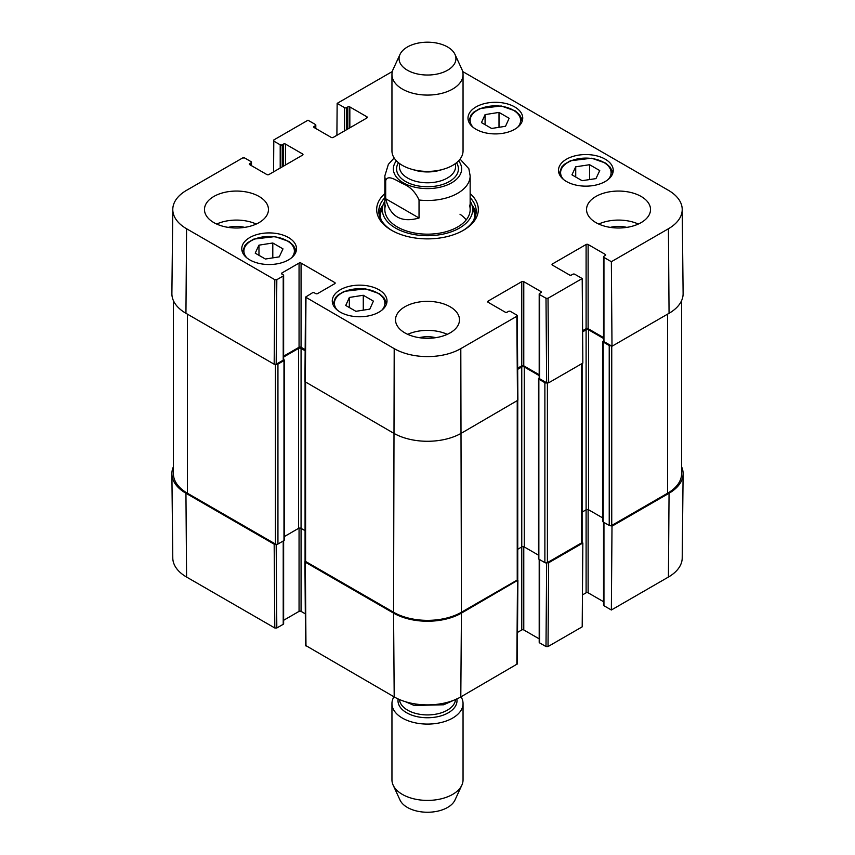 <?xml version="1.0" encoding="UTF-8"?>
<svg xmlns="http://www.w3.org/2000/svg" width="855" height="855" viewBox="0 0 855 855"><rect width="100%" height="100%" fill="white"/><g stroke="black" fill="none" stroke-linecap="round" stroke-linejoin="round"><path stroke-width="1.28" d="M681.606 300.597L681.606 473.659A47.987 27.702 180 0 1 667.552 493.25L611.742 525.462A1.774 1.026 180 0 1 609.23 525.462L603.202 521.988A1.069 0.62 180 0 1 602.893 521.55L602.893 341.594A1.069 0.62 180 0 1 603.202 341.156L603.534 340.963M611.143 345.741A1.774 1.026 180 0 1 609.23 345.516L603.202 342.032A1.069 0.62 180 0 1 602.893 341.594M603.534 338.452L588.625 329.838A1.774 1.026 0 0 0 586.103 329.838L582.608 331.858M602.893 518.034L588.625 509.794A1.774 1.026 0 0 0 586.103 509.794L582.105 512.102M582.105 363.503L582.105 542.155A1.774 1.026 180 0 1 581.582 542.882L547.403 562.622A1.774 1.026 180 0 1 544.881 562.622L538.853 559.138A1.069 0.62 180 0 1 538.543 558.7L538.543 378.744A1.069 0.62 180 0 1 538.853 378.316L539.195 378.113M546.805 382.89A1.774 1.026 180 0 1 544.881 382.666L538.853 379.182A1.069 0.62 180 0 1 538.543 378.744M539.195 375.602L524.275 366.987A1.774 1.026 0 0 0 521.764 366.987L517.67 369.349M538.543 555.184L524.275 546.944A1.774 1.026 0 0 0 521.764 546.944L517.756 549.252M517.756 400.589L517.756 579.305A1.774 1.026 180 0 1 517.232 580.032L461.433 612.244A47.987 27.702 180 0 1 393.567 612.244L305.588 561.457A1.774 1.026 180 0 1 305.075 560.73L305.075 382.014M305.16 350.774L301.067 348.413A1.774 1.026 0 0 0 298.555 348.413L283.636 357.027M305.075 530.677L301.067 528.369A1.774 1.026 0 0 0 298.555 528.369L284.288 536.609M283.636 359.538L283.978 359.731A1.069 0.62 180 0 1 283.978 360.607L277.939 364.091A1.774 1.026 180 0 1 276.015 364.316M284.288 360.169L284.288 540.125A1.069 0.62 180 0 1 283.978 540.563L277.939 544.037A1.774 1.026 180 0 1 275.428 544.037L187.448 493.25A47.987 27.702 180 0 1 173.394 473.659L173.394 300.597M419.036 218.004C401.273 223.091 390.158 216.678 385.691 198.745L385.691 180.747C387.572 173.971 396.752 180.662 402.363 183.504C409.791 186.347 415.348 191.851 419.036 200.006L419.036 218.004L385.691 198.745M419.036 200.006A42.654 24.624 180 0 0 470.154 175.863L468.85 168.724L460.065 159.105M447.614 46.993A28.439 16.416 180 0 1 454.978 54.378A28.439 16.416 180 0 1 427.5 75.026A28.439 16.416 180 0 1 400.022 54.378A28.439 16.416 180 0 1 420.115 42.75A28.439 16.416 180 0 1 447.614 46.993M454.978 54.378L461.85 69.276A35.547 20.52 180 0 1 463.047 74.556A35.547 20.52 180 0 1 427.5 95.076A35.547 20.52 180 0 1 391.953 74.556A35.547 20.52 180 0 1 393.15 69.276L400.022 54.378M463.047 74.556L463.047 150.865A35.547 20.52 180 0 1 427.5 171.395A35.547 20.52 180 0 1 391.953 150.865L391.953 74.556M418.597 704.392L414.141 705.45L405.548 701.752M393.952 696.782A35.547 20.52 -0 0 0 391.953 703.569L391.953 779.878A35.547 20.52 -0 0 0 393.15 785.168L400.022 800.056A28.439 16.416 -0 0 0 427.5 812.25A28.439 16.416 -0 0 0 454.978 800.056L461.85 785.168A35.547 20.52 -0 0 0 463.047 779.878L463.047 703.569A35.547 20.52 -0 0 0 461.048 696.782M393.15 785.168A35.547 20.52 -0 0 0 427.5 800.408A35.547 20.52 -0 0 0 461.85 785.168M391.953 703.569A35.547 20.52 -0 0 0 427.5 724.089A35.547 20.52 -0 0 0 463.047 703.569M363.279 295.264L373.411 301.12L369.798 309.136L355.883 311.316L345.741 305.459L349.353 297.454L363.279 295.264L363.279 310.151M575.725 166.8L589.597 164.716L599.74 170.573L595.956 178.61L582.084 180.694L571.942 174.837L575.725 166.8L575.725 177.028M566.502 181.527A27.371 15.807 180 0 1 558.486 170.348A27.371 15.807 180 0 1 585.857 154.552A27.371 15.807 180 0 1 613.227 170.348A27.371 15.807 180 0 1 596.33 184.947A27.371 15.807 180 0 1 566.502 181.527M273.568 171.855L273.803 139.953L307.982 120.213L315.399 124.488A1.421 0.823 180 0 1 315.805 125.076A1.421 0.823 180 0 1 315.399 125.653L315.399 128.271M273.803 141.118L280.205 144.805L280.205 168.029M282.214 166.864L282.214 144.805A1.421 0.823 180 0 1 280.205 144.805M282.214 144.805L283.475 144.089L283.475 166.148M285.485 164.983L285.485 144.089A1.421 0.823 -0 0 0 283.475 144.089M285.485 144.089L302.574 153.953L302.574 155.118A1.421 0.823 -0 0 0 302.991 154.531A1.421 0.823 -0 0 0 302.574 153.953M302.574 155.118L268.898 174.559A1.421 0.823 -0 0 1 266.878 174.559L249.788 164.694L249.788 163.529A1.421 0.823 -0 0 0 249.371 164.107A1.421 0.823 -0 0 0 249.788 164.694M249.788 163.529L251.049 162.803L251.049 165.421M276.817 279.692L283.219 276.005L283.219 360.169L276.186 364.23L276.817 279.692L274.808 279.692L186.582 228.755A47.089 27.189 180 0 1 172.785 209.368A47.089 27.189 180 0 1 186.582 190.312L242.628 157.951L244.648 157.951L251.049 161.648A1.421 0.823 180 0 1 251.466 162.226A1.421 0.823 180 0 1 251.049 162.803M281.958 274.113L281.958 272.948A1.421 0.823 -0 0 0 281.552 273.536A1.421 0.823 -0 0 0 281.958 274.113L283.219 274.84A1.421 0.823 180 0 1 283.636 275.417A1.421 0.823 180 0 1 283.219 276.005M281.958 272.948L299.058 263.084L299.058 347.258A1.421 0.823 180 0 1 301.067 347.258L301.067 263.084A1.421 0.823 -0 0 0 299.058 263.084M301.067 263.084L334.743 282.535L334.743 283.689A1.421 0.823 -0 0 0 335.16 283.112A1.421 0.823 -0 0 0 334.743 282.535M334.743 283.689L317.654 293.564A1.421 0.823 -0 0 1 315.645 293.564L314.384 292.838A1.421 0.823 180 0 0 312.374 292.838L305.556 297.102L304.925 381.64L393.567 433.164A47.987 27.702 -0 0 0 461.433 433.164L517.906 400.226M488.077 302.264L488.077 301.11A1.421 0.823 -0 0 0 487.66 301.687A1.421 0.823 -0 0 0 488.077 302.264L505.166 312.139A1.421 0.823 -0 0 0 507.186 312.139L508.436 311.412A1.421 0.823 180 0 1 510.446 311.412L516.848 315.11L516.848 316.265L460.802 348.626A47.089 27.189 180 0 1 394.198 348.626L305.556 297.102M488.077 301.11L521.764 281.658L521.764 365.833A1.421 0.823 180 0 1 523.773 365.833L523.773 281.658A1.421 0.823 -0 0 0 521.764 281.658M523.773 281.658L540.862 291.523L540.862 292.688A1.421 0.823 -0 0 0 541.279 292.111A1.421 0.823 -0 0 0 540.862 291.523M540.862 292.688L539.601 293.415A1.421 0.823 180 0 0 539.195 293.992A1.421 0.823 180 0 0 539.601 294.58L546.003 298.267L546.644 382.805L548.654 382.805L582.843 363.076L582.202 278.538L548.023 298.267L546.003 298.267M582.202 278.538L574.795 274.263A1.421 0.823 180 0 0 572.786 274.263L571.525 274.979A1.421 0.823 -0 0 1 569.516 274.979L552.426 265.114L552.426 263.949A1.421 0.823 -0 0 0 552.009 264.537A1.421 0.823 -0 0 0 552.426 265.114M552.426 263.949L586.103 244.509L586.103 328.683A1.421 0.823 180 0 1 588.122 328.683L588.122 244.509A1.421 0.823 -0 0 0 586.103 244.509M588.122 244.509L605.212 254.373L605.212 255.538A1.421 0.823 -0 0 0 605.629 254.961A1.421 0.823 -0 0 0 605.212 254.373M605.212 255.538L603.951 256.265A1.421 0.823 180 0 0 603.534 256.842A1.421 0.823 180 0 0 603.951 257.419L611.357 261.705L611.998 346.243L669.059 313.293A47.987 27.702 -0 0 0 683.113 293.532L682.215 209.368A47.089 27.189 180 0 1 668.418 228.755L611.357 261.705M462.651 71.51L668.418 190.312A47.089 27.189 180 0 1 682.215 209.368M336.902 135.293L337.148 103.38L392.349 71.51M337.148 103.38L344.554 107.655L344.554 130.879M346.564 129.714L346.564 107.655A1.421 0.823 180 0 1 344.554 107.655M346.564 107.655L347.814 106.928L347.814 128.987M349.834 127.833L349.834 106.928A1.421 0.823 -0 0 0 347.814 106.928M349.834 106.928L366.923 116.804L366.923 117.958A1.421 0.823 -0 0 0 367.34 117.381A1.421 0.823 -0 0 0 366.923 116.804M366.923 117.958L333.236 137.409A1.421 0.823 -0 0 1 331.227 137.409L314.138 127.545L314.138 126.38A1.421 0.823 -0 0 0 313.721 126.957A1.421 0.823 -0 0 0 314.138 127.545M314.138 126.38L315.399 125.653M249.788 259.888A27.371 15.807 180 0 1 241.773 248.72A27.371 15.807 180 0 1 269.143 232.913A27.371 15.807 180 0 1 296.514 248.72A27.371 15.807 180 0 1 279.617 263.319A27.371 15.807 180 0 1 249.788 259.888M476.011 129.287A27.371 15.807 180 0 1 467.995 118.108A27.371 15.807 180 0 1 495.366 102.301A27.371 15.807 180 0 1 522.736 118.108A27.371 15.807 180 0 1 505.839 132.707A27.371 15.807 180 0 1 476.011 129.287M213.846 222.599A31.988 18.468 180 0 1 204.473 209.539A31.988 18.468 180 0 1 236.472 191.06A31.988 18.468 180 0 1 268.459 209.539A31.988 18.468 180 0 1 248.709 226.596A31.988 18.468 180 0 1 213.846 222.599M404.875 332.884A31.988 18.468 180 0 1 395.512 319.823A31.988 18.468 180 0 1 427.5 301.355A31.988 18.468 180 0 1 459.488 319.823A31.988 18.468 180 0 1 439.748 336.891A31.988 18.468 180 0 1 404.875 332.884M595.914 222.599A31.988 18.468 180 0 1 586.541 209.539A31.988 18.468 180 0 1 618.528 191.06A31.988 18.468 180 0 1 650.527 209.539A31.988 18.468 180 0 1 630.776 226.596A31.988 18.468 180 0 1 595.914 222.599M340.279 312.139A27.371 15.807 180 0 1 332.264 300.96A27.371 15.807 180 0 1 359.634 285.153A27.371 15.807 180 0 1 387.005 300.96A27.371 15.807 180 0 1 370.108 315.559A27.371 15.807 180 0 1 340.279 312.139M384.846 193.572A50.83 29.348 -0 0 0 391.558 230.284A50.83 29.348 -0 0 0 463.442 230.284A50.83 29.348 -0 0 0 470.154 193.572M282.994 248.88L279.243 256.863L265.403 259.033L255.207 253.155L258.969 245.161L272.798 242.991L282.994 248.88M272.798 242.991L272.798 257.879M258.969 245.161L258.969 255.324M589.597 164.716L589.597 179.561M349.353 297.454L349.353 307.543M499.01 112.411L509.142 118.268L505.529 126.284L491.614 128.464L481.472 122.607L485.084 114.602L499.01 112.411L499.01 127.299M485.084 114.602L485.084 124.691M383.051 205.008A48.703 28.119 -0 0 0 379.011 213.889M475.989 213.889A48.703 28.119 -0 0 0 471.949 205.008M384.846 201.075A45.165 26.078 -0 0 0 383.04 205.04A45.165 26.078 -0 0 0 427.5 235.713A45.165 26.078 -0 0 0 471.96 205.04A45.165 26.078 -0 0 0 470.154 201.075M385.509 205.189A42.654 24.624 -0 0 0 427.5 234.163A42.654 24.624 -0 0 0 469.491 205.189M466.232 219.853A42.654 24.624 -0 0 0 459.99 214.22M611.998 346.243L603.951 341.594L603.951 257.419M603.534 256.842L603.534 341.017A1.421 0.823 -0 0 0 603.951 341.594M603.534 337.586L588.122 328.683M586.103 328.683L582.597 330.703M546.644 382.805L539.601 378.744L539.601 294.58M539.195 293.992L539.195 378.166A1.421 0.823 -0 0 0 539.601 378.744M539.195 374.736L523.773 365.833M521.764 365.833L517.66 368.195M305.16 349.62L301.067 347.258M299.058 347.258L283.636 356.161M283.219 360.169A1.421 0.823 -0 0 0 283.636 359.592L283.636 275.417M172.785 209.368L171.887 293.532A47.987 27.702 -0 0 0 185.941 313.293L274.166 364.23L276.186 364.23M626.768 227.387A21.033 12.141 -0 0 0 610.299 227.387M638.322 224.042A31.988 18.468 -0 0 0 598.746 224.042M244.701 227.387A21.033 12.141 -0 0 0 228.232 227.387M256.254 224.042A31.988 18.468 -0 0 0 216.678 224.042M435.729 337.672A21.033 12.141 -0 0 0 419.271 337.672M447.293 334.337A31.988 18.468 -0 0 0 407.707 334.337M470.154 197.708A48.703 28.119 180 0 1 476.203 211.271A48.703 28.119 180 0 1 462.673 230.722M392.327 230.722A48.703 28.119 180 0 1 378.797 211.271A48.703 28.119 180 0 1 384.846 197.708M546.644 562.879L546.003 646.562L548.023 646.562L582.202 626.833L582.843 543.021L548.654 562.761L546.805 562.846M546.003 646.562L539.601 642.875L539.601 559.565M539.195 559.33L539.195 642.287A1.421 0.823 0 0 0 539.601 642.875M539.195 638.856L523.773 629.953L523.773 546.74M521.764 366.987L521.764 629.953A1.421 0.823 180 0 1 523.773 629.953M521.764 629.953L517.51 632.411M304.925 561.607L305.556 645.407L394.198 696.921A47.089 27.189 0 0 0 460.802 696.921L517.264 663.982L517.906 580.182L461.433 613.12A47.987 27.702 180 0 1 393.567 613.12L305.342 562.184L305.203 561.115M305.321 613.837L301.067 611.378L301.067 348.413M299.058 528.166L299.058 611.378A1.421 0.823 180 0 1 301.067 611.378M299.058 611.378L283.636 620.281M283.219 540.991L283.219 624.3A1.421 0.823 0 0 0 283.636 623.712L283.636 540.755M283.219 624.3L276.817 627.987L276.186 544.304M276.015 544.272L274.166 544.186L185.941 493.25A47.987 27.702 180 0 1 171.887 473.83L172.785 557.994A47.089 27.189 0 0 0 186.582 577.05L274.808 627.987L276.817 627.987M668.418 577.05A47.089 27.189 0 0 0 682.215 557.994L683.113 473.83A47.987 27.702 180 0 1 669.059 493.25L611.998 526.188L611.357 610L668.418 577.05L669.059 493.25M611.357 610L603.951 605.725L603.951 522.416M603.534 522.181L603.534 605.137A1.421 0.823 0 0 0 603.951 605.725M603.534 601.706L588.122 592.804L588.122 509.591M586.103 329.838L586.103 592.804A1.421 0.823 180 0 1 588.122 592.804M586.103 592.804L582.447 594.92M611.143 525.697L611.998 526.188M681.606 466.766A47.987 27.702 180 0 1 683.113 473.83M171.887 473.83A47.987 27.702 180 0 1 173.394 466.766M582.843 543.021L581.977 542.53M667.552 493.25L667.552 314.17M611.742 525.462L611.742 346.093M609.23 525.462L609.23 345.516M603.202 521.988L603.202 342.032M588.625 509.794L588.625 329.838M581.582 542.882L581.582 363.803M547.403 562.622L547.403 383.04M544.881 562.622L544.881 382.666M538.853 559.138L538.853 379.182M524.275 546.944L524.275 366.987M517.232 580.032L517.232 400.952M461.433 612.244L460.802 348.626M393.567 612.244L394.198 348.626M305.588 561.457L305.588 382.377M298.555 528.369L298.555 348.413M283.978 540.563L283.978 360.607M277.939 544.037L277.939 364.091M275.428 544.037L275.428 364.465M187.448 493.25L187.448 314.17M385.691 180.747A42.654 24.624 180 0 1 384.846 175.863L384.846 209.539M458.611 160.804A34.125 19.697 180 0 1 427.5 188.602A34.125 19.697 180 0 1 396.389 160.804M442.067 169.589A28.087 16.213 180 0 1 412.933 169.589M455.587 163.455L455.587 166.575A28.087 16.213 180 0 1 427.5 182.788A28.087 16.213 180 0 1 399.413 166.575L399.413 163.455M456.517 162.728A30.93 17.859 180 0 1 427.5 186.753A30.93 17.859 180 0 1 398.483 162.728M398.152 698.963A29.508 17.036 -0 0 0 427.211 717.751A29.508 17.036 -0 0 0 456.901 699.294M399.456 699.54A28.087 16.213 -0 0 0 426.987 714.919A28.087 16.213 -0 0 0 455.469 700.127M337.394 310.173A25.244 14.567 180 0 1 359.634 288.712A25.244 14.567 180 0 1 381.864 310.173M563.616 179.571A25.244 14.567 180 0 1 582.992 158.196A25.244 14.567 180 0 1 610.214 176.493A25.244 14.567 180 0 1 608.097 179.571M612.522 173.832L612.522 173.928A26.665 15.39 -0 0 0 612.522 173.832L611.998 170.658L610.085 167.099L605.81 163.166L591.692 158.218L570.435 160.751L564.353 164.32L561.639 167.088L559.191 173.832A26.665 15.39 -0 0 0 559.191 173.928L559.191 173.832M246.903 257.932A25.244 14.567 180 0 1 269.143 236.472A25.244 14.567 180 0 1 291.384 257.932M295.809 252.204L295.809 252.3A26.665 15.39 -0 0 0 295.809 252.204L295.285 249.019L293.372 245.471L289.097 241.527L274.979 236.589L253.721 239.122L247.64 242.681L244.925 245.449L242.478 252.204A26.665 15.39 -0 0 0 242.489 252.3L242.478 252.204M386.289 304.444L386.289 304.54A26.665 15.39 -0 0 0 386.289 304.444L385.776 301.27L383.863 297.711L379.577 293.778L365.47 288.83L344.202 291.363L338.131 294.922L335.416 297.69L332.969 304.444A26.665 15.39 -0 0 0 332.969 304.54L332.969 304.444M473.136 127.32A25.244 14.567 180 0 1 495.366 105.86A25.244 14.567 180 0 1 517.606 127.32M522.031 121.592L522.031 121.688A26.665 15.39 -0 0 0 522.031 121.592L521.507 118.418L519.594 114.859L515.319 110.926L501.201 105.977L479.944 108.51L473.862 112.069L471.148 114.837L468.711 121.592A26.665 15.39 -0 0 0 468.711 121.688L468.711 121.592M382.805 205.799A48.382 27.937 -0 0 0 379.193 214.862M475.808 214.862A48.382 27.937 -0 0 0 472.195 205.799M383.04 205.04L381.245 210.822A46.993 27.125 -0 0 0 381.063 219.746M473.937 219.746A46.993 27.125 -0 0 0 473.755 210.822L471.96 205.04M274.808 279.692L274.166 364.23M185.941 313.293L186.582 228.755M305.342 382.228L305.972 297.69M516.848 316.265L517.489 400.803M548.654 382.805L548.023 298.267M669.059 313.293L668.418 228.755M548.023 646.562L548.654 562.761M517.489 580.759L516.848 664.559M305.972 645.985L305.342 562.184M393.567 613.12L394.198 696.921M274.166 544.186L274.808 627.987M461.433 613.12L460.802 696.921M185.941 493.25L186.582 577.05M470.154 175.863L470.154 209.539M394.144 157.961L388.373 164.331L384.846 175.863M414.141 705.45L443.681 704.787L458.953 697.937M315.805 128.507L315.805 125.076M251.466 165.656L251.466 162.226M517.906 400.215L517.264 315.677"/></g></svg>
